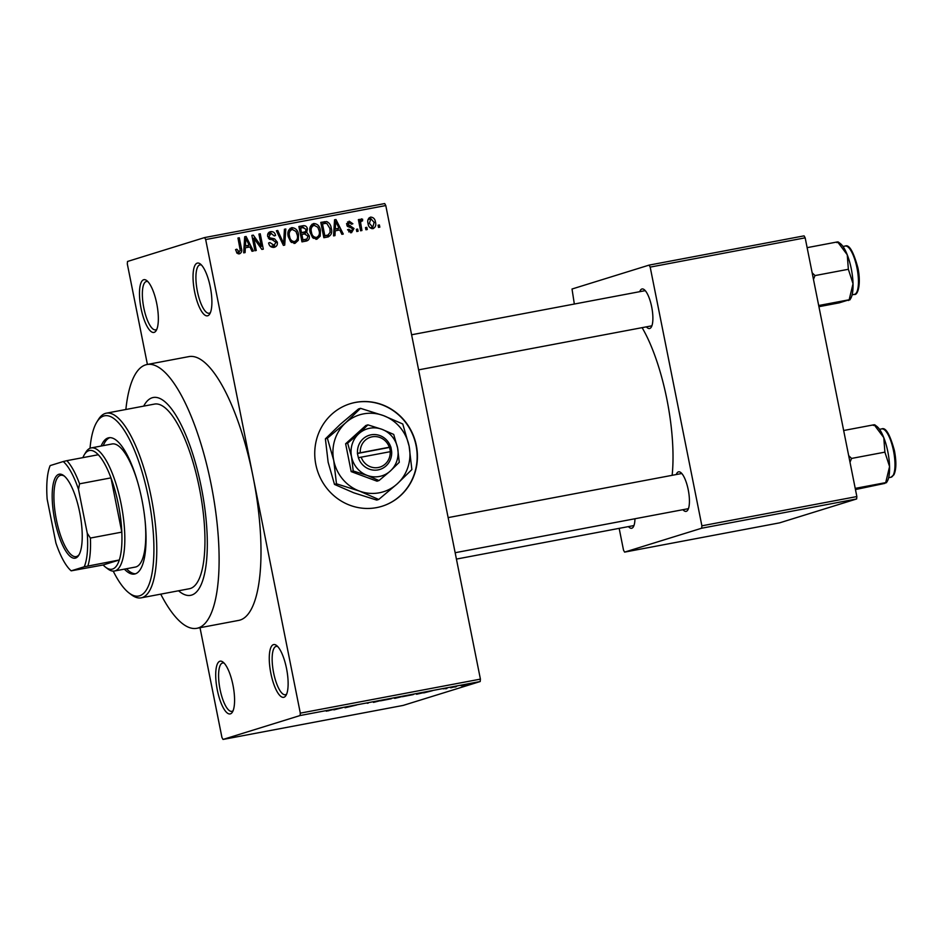 <?xml version="1.0" encoding="UTF-8"?>
<svg xmlns="http://www.w3.org/2000/svg" width="943" height="943" viewBox="0 0 943 943"><rect width="100%" height="100%" fill="white"/><g stroke="black" fill="none" stroke-linecap="round" stroke-linejoin="round"><path stroke-width="1.41" d="M219.884 661.243A26.84 8.157 79.3 0 1 222.972 662.069A26.84 8.157 79.3 0 1 233.157 686.044A26.84 8.157 79.3 0 1 232.426 712.071A26.84 8.157 79.3 0 1 230.398 713.863A26.84 8.157 79.3 0 1 217.303 689.993A26.84 8.157 79.3 0 1 219.884 661.243M224.163 663.165A24.612 7.473 -100.7 0 0 222.666 662.976A24.612 7.473 -100.7 0 0 222.418 663.047A24.612 7.473 -100.7 0 0 219.967 688.968A24.612 7.473 -100.7 0 0 231.801 711.34A24.612 7.473 -100.7 0 0 232.061 711.281A24.612 7.473 -100.7 0 0 233.121 710.633M143.654 279.753A26.84 8.157 79.3 0 1 146.743 280.578A26.84 8.157 79.3 0 1 156.927 304.554A26.84 8.157 79.3 0 1 156.184 330.58A26.84 8.157 79.3 0 1 154.169 332.372A26.84 8.157 79.3 0 1 141.073 308.491A26.84 8.157 79.3 0 1 143.654 279.753M147.933 281.662A24.612 7.473 -100.7 0 0 146.436 281.486A24.612 7.473 -100.7 0 0 146.189 281.556A24.612 7.473 -100.7 0 0 143.737 307.477A24.612 7.473 -100.7 0 0 155.571 329.85A24.612 7.473 -100.7 0 0 155.831 329.791A24.612 7.473 -100.7 0 0 156.892 329.142M197.205 263.144A26.84 8.157 79.3 0 1 200.305 263.969A26.84 8.157 79.3 0 1 210.478 287.945A26.84 8.157 79.3 0 1 209.747 313.972A26.84 8.157 79.3 0 1 207.719 315.764A26.84 8.157 79.3 0 1 194.635 291.882A26.84 8.157 79.3 0 1 197.205 263.144M201.484 265.054A24.612 7.473 -100.7 0 0 199.999 264.877A24.612 7.473 -100.7 0 0 199.739 264.936A24.612 7.473 -100.7 0 0 197.299 290.868A24.612 7.473 -100.7 0 0 209.134 313.241A24.612 7.473 -100.7 0 0 209.381 313.17A24.612 7.473 -100.7 0 0 210.442 312.534M273.435 644.635A26.84 8.157 79.3 0 1 276.535 645.46A26.84 8.157 79.3 0 1 286.707 669.436A26.84 8.157 79.3 0 1 285.977 695.462A26.84 8.157 79.3 0 1 283.949 697.254A26.84 8.157 79.3 0 1 270.865 673.385A26.84 8.157 79.3 0 1 273.435 644.635M277.714 646.556A24.612 7.473 -100.7 0 0 276.228 646.368A24.612 7.473 -100.7 0 0 275.969 646.438A24.612 7.473 -100.7 0 0 273.529 672.359A24.612 7.473 -100.7 0 0 285.364 694.732A24.612 7.473 -100.7 0 0 285.611 694.673A24.612 7.473 -100.7 0 0 286.672 694.024M376.599 507.617A53.692 51.122 72.8 0 0 381.986 506.273A53.692 51.122 72.8 0 0 415.698 442.656A53.692 51.122 72.8 0 0 355.57 402.378A53.692 51.122 72.8 0 0 350.183 403.722A53.692 51.122 72.8 0 0 316.471 467.327A53.692 51.122 72.8 0 0 376.599 507.617M381.856 506.32A53.692 51.122 72.8 0 0 415.415 442.668A53.692 51.122 72.8 0 0 355.311 402.461A53.692 51.122 72.8 0 0 350.053 403.757M634.957 518.768A20.133 6.118 79.3 0 1 633.342 526.878A20.133 6.118 79.3 0 1 631.822 528.221A20.133 6.118 79.3 0 1 628.451 526.595M456.424 559.081L633.295 525.687A17.893 5.434 -100.7 0 0 633.484 525.64A17.893 5.434 -100.7 0 0 634.026 525.357M676.272 474.529A20.133 6.118 79.3 0 1 678.406 471.865A20.133 6.118 79.3 0 1 680.728 472.49A20.133 6.118 79.3 0 1 688.366 490.466A20.133 6.118 79.3 0 1 687.812 509.986A20.133 6.118 79.3 0 1 686.292 511.33A20.133 6.118 79.3 0 1 682.921 509.703M455.151 552.716L687.765 508.784A17.893 5.434 -100.7 0 0 687.954 508.749A17.893 5.434 -100.7 0 0 688.496 508.466M681.919 473.657A17.893 5.434 -100.7 0 0 681.129 473.622A17.893 5.434 -100.7 0 0 680.94 473.669M639.743 291.682A20.133 6.118 79.3 0 1 641.877 289.018A20.133 6.118 79.3 0 1 644.187 289.631A20.133 6.118 79.3 0 1 651.825 307.607A20.133 6.118 79.3 0 1 651.271 327.138A20.133 6.118 79.3 0 1 649.762 328.482A20.133 6.118 79.3 0 1 646.379 326.856M418.621 369.856L651.224 325.936A17.893 5.434 -100.7 0 0 651.413 325.889A17.893 5.434 -100.7 0 0 651.955 325.606M645.389 290.798A17.893 5.434 -100.7 0 0 644.588 290.762A17.893 5.434 -100.7 0 0 644.399 290.809M191.629 595.08A100.665 30.589 -100.7 0 0 201.649 489.016A100.665 30.589 -100.7 0 0 153.237 397.498A100.665 30.589 -100.7 0 0 152.2 397.757A100.665 30.589 -100.7 0 0 143.69 406.127A100.665 30.589 -100.7 0 1 152.2 397.757A100.665 30.589 -100.7 0 1 153.237 397.498A100.665 30.589 -100.7 0 1 201.649 489.016A100.665 30.589 -100.7 0 1 191.629 595.08A100.665 30.589 -100.7 0 1 190.604 595.339A100.665 30.589 -100.7 0 0 191.629 595.08M160.734 594.149A134.224 40.785 -100.7 0 0 196.828 628.309A134.224 40.785 -100.7 0 0 198.207 627.967A134.224 40.785 -100.7 0 0 211.562 486.553A134.224 40.785 -100.7 0 0 147.014 364.517A134.224 40.785 -100.7 0 0 145.635 364.87A134.224 40.785 -100.7 0 0 125.867 409.498M196.828 628.309L238.709 620.4A134.224 40.785 -100.7 0 0 240.088 620.058A134.224 40.785 -100.7 0 0 252.995 476.356L205.68 239.557L204.584 237.577L384.697 203.558L385.781 205.55L205.68 239.557M223.019 739.442L403.132 705.423L480.199 681.53L300.086 715.537L223.019 739.442L221.935 737.45L200.01 627.708M147.403 364.446L127.305 263.875L127.517 261.47L204.584 237.577M372.921 228.666C370.08 228.454 368.454 226.768 368.053 223.585C367.192 220.485 368.041 218.316 370.611 217.102C373.416 217.291 375.031 218.941 375.455 222.065C376.351 225.224 375.503 227.416 372.921 228.666L373.322 228.56M361.57 220.874L360.568 222.418L361.935 230.528L360.603 230.787L358.364 219.625L359.696 219.365L360.061 221.157L361.252 218.87L362.631 219.236L362.572 220.898L358.788 221.735L361.358 220.945M348.733 231.884L351.291 231.094L352.741 229.019L346.776 224.906L349.146 221.157L352.871 223.762L351.574 224.21L349.511 222.737L348.061 224.422L354.014 228.489L351.515 232.709L347.543 229.738L348.839 229.279L351.621 231.011L348.733 231.895M349.511 222.737L346.517 223.644M327.763 236.988L323.85 237.719L320.785 222.371L326.691 221.558C329.355 222.831 330.887 225.071 331.252 228.277C332.478 232.579 331.311 235.479 327.763 236.988L328.494 236.811M306.086 241.078L301.96 241.856L298.896 226.509L303.033 225.731C305.379 225.389 306.852 226.45 307.465 228.89L306.675 232.379L309.245 235.809C309.799 238.697 308.738 240.453 306.086 241.078L306.888 240.878M284.703 245.121L283.395 245.369L276.382 230.764L277.761 230.505L283.607 243.459L284.421 229.243L285.812 228.984L284.703 245.121M256.26 250.484L254.928 250.744L251.864 235.396L253.29 235.125L261.364 246.371L258.912 234.064L260.244 233.805L263.309 249.152L261.883 249.423L253.808 238.202L256.26 250.484M236.811 252.783L240.288 250.649L237.966 238.013L239.298 237.766L241.384 248.186C242.268 250.921 241.608 252.818 239.392 253.879L237.082 253.196L235.55 249.636L236.846 249.188L239.286 252.029L236.669 252.83M300.086 715.537L300.31 713.144L480.411 679.125L385.781 205.55M300.31 713.144L252.995 476.356A134.224 40.785 -100.7 0 0 188.895 356.607L147.014 364.517M245.097 252.594L243.695 252.854L244.685 236.752L246.088 236.481L253.408 251.027L252.017 251.286L249.942 246.925L245.333 247.797L245.097 252.594M271.054 233.416L269.05 236.351L269.781 237.836L274.554 238.827L277.313 242.103C277.714 244.909 276.629 246.653 274.048 247.337C271.101 247.549 269.285 246.099 268.602 242.988L269.887 242.54L274.248 245.416L271.195 246.335L273.812 245.522L275.981 242.375L267.706 236.552C267.282 233.947 268.272 232.308 270.665 231.636C273.305 231.412 274.943 232.685 275.592 235.467L274.295 235.915L271.054 233.416L267.694 234.453M274.672 247.184L274.048 247.337M290.644 241.703L288.275 236.693C287.12 232.391 288.299 229.373 291.811 227.64C295.666 227.958 297.905 230.257 298.518 234.559L298.306 240.324L294.959 243.388L290.644 241.703M312.546 237.565L310.176 232.556C309.009 228.253 310.188 225.236 313.713 223.503C317.567 223.821 319.795 226.131 320.42 230.422L320.196 236.186L316.848 239.251L312.546 237.565M334.965 235.62L333.563 235.891L334.553 219.778L335.956 219.507L343.276 234.053L341.873 234.324L339.81 229.951L335.201 230.823L334.965 235.62M358.128 231.247L356.784 231.506L356.348 229.314L357.68 229.055L358.128 231.247M367.263 229.526L365.931 229.774L365.495 227.581L366.827 227.334L367.263 229.526M379.829 227.157L378.497 227.404L378.06 225.212L379.392 224.964L379.829 227.157M456.047 686.799L454.715 687.046L456.035 686.728M446.911 688.531L445.567 688.779L446.888 688.449M423.749 692.905L432.377 690.712L423.725 692.81M402.39 696.7L413.01 694.649L402.673 696.606M413.623 694.402L412.963 694.425M380.5 700.838L391.121 698.787L380.783 700.743M391.722 698.539L391.074 698.563M367.275 703.278L368.194 703.136M333.881 709.867L342.509 707.686L333.857 709.784M326.29 711.187L335.72 708.971L326.608 711.081M328.011 710.81L328.671 710.798M345.044 707.757L356.666 705.01L345.02 707.604M373.487 702.394L382.233 700.178L373.463 702.311M394.869 698.35L401.966 696.594L394.858 698.291M399.561 697.125L400.245 697.066M416.547 694.26L423.89 692.586L416.535 694.201M422.971 692.504L423.843 692.362M444.33 688.72L443.151 688.826M450.719 687.812L456.777 686.268L450.683 687.659M461.599 685.761L467.068 684.512L461.587 685.702M619.162 528.351L623.512 550.134L624.596 552.115L779.578 522.858L856.645 498.953L701.663 528.221L701.887 525.817L856.857 496.56L805.169 237.836L650.187 267.105L649.09 265.113L804.073 235.856L805.169 237.836M701.887 525.817L650.187 267.105M574.334 304.035L572.024 289.018L649.09 265.113M624.596 552.115L701.663 528.221M672.147 475.307A102.905 31.272 -100.7 0 0 642.112 327.657M856.857 496.56L856.645 498.953M480.411 679.125L480.199 681.53M178.557 590.778A100.665 30.589 -100.7 0 0 190.604 595.339A100.665 30.589 -100.7 0 1 178.557 590.778M339.951 708.334L337.382 708.983L339.94 708.252M387.797 699.128L381.609 700.508M382.08 700.378L387.809 699.187M396.095 697.561L400.704 696.7M400.563 696.877L396.107 697.631M394.186 698.068L399.078 697.219M396.826 697.655L394.209 698.221M398.936 697.419L396.838 697.726M409.698 694.991L403.498 696.37M403.981 696.24L409.71 695.05M418.008 693.494L422.57 692.846L417.997 693.435M429.819 691.36L427.25 692.009L429.796 691.278M465.701 684.771L460.95 685.667L464.522 684.795M460.927 685.573L462.117 685.608M238.001 238.166L239.298 237.766M239.015 252.111L238.284 253.891M244.673 236.917L246.088 236.481M247.691 245.663L248.469 247.207M243.989 248.209L245.333 247.797M244.096 246.488L249.129 245.215L245.805 238.19L245.428 245.911L249.129 245.215M244.39 241.644L245.769 241.219M244.096 246.323L245.428 245.911M244.579 238.579L245.805 238.19M251.899 235.55L253.29 235.125M259.985 246.795L261.364 246.371M258.936 234.218L260.244 233.805M252.512 238.603L253.808 238.202M270.405 246.382L271.195 246.335M268.955 232.367L271.454 233.369M274.283 235.868L275.592 235.467M267.753 236.764L269.05 236.351M268.39 238.273L269.781 237.836M269.333 239.263L271.949 239.64L274.554 238.827M271.949 239.64L273.187 240.253M276.004 242.504L277.313 242.103M274.649 245.263L273.222 247.431M276.452 230.905L277.761 230.505M282.629 243.766L283.607 243.459M284.409 229.42L285.812 228.984M290.114 228.383L292.731 229.373M297.222 234.96L298.518 234.559M295.76 241.113L298.306 240.324M295.678 241.172L294.051 243.471M291.446 242.457L294.581 241.597C297.21 240.265 298.082 237.99 297.186 234.76L295.925 231.4L292.189 229.432L288.452 230.67M292.189 229.432C289.489 230.799 288.641 233.133 289.619 236.457C290.067 239.652 291.717 241.361 294.581 241.597L291.976 242.41M288.322 236.858L289.619 236.457M298.955 226.815L303.033 225.731M300.416 226.544L303.764 227.487M306.169 229.302L307.465 228.89M304.754 231.99L304.059 233.192L306.675 232.379M304.059 233.192L305.214 233.829M307.937 236.21L309.245 235.809M306.664 239.039L305.308 241.219M301.666 240.371L304.483 239.64M300.228 233.192L302.762 232.567M300.581 228.053L301.501 232.638L305.367 231.754L306.18 229.397L302.903 227.617L299.285 228.454M300.192 233.039L301.501 232.638M301.383 232.98L305.367 231.754M301.854 234.43L302.927 239.817L305.756 239.274L307.1 238.827L307.913 236.068L304.483 233.935L300.558 234.831M301.63 240.217L302.927 239.817M303.151 240.088L307.1 238.827M312.003 224.245L314.632 225.247M319.111 230.835L320.42 230.422M317.661 236.976L320.196 236.186M317.567 237.035L315.94 239.333M313.335 238.32L316.483 237.459C319.111 236.139 319.972 233.864 319.076 230.634L317.815 227.263L314.078 225.294L310.353 226.532M314.078 225.294C311.39 226.662 310.53 229.008 311.508 232.332C311.956 235.514 313.618 237.223 316.483 237.459L313.866 238.273M310.212 232.732L311.508 232.332M320.844 222.678L326.691 221.558M324.074 222.371L325.924 223.338M329.944 228.677L331.252 228.277M328.612 234.783L326.95 237.141M324.616 236.033L327.975 235.043L330.133 232.355L329.909 228.501L326.797 223.42L324.84 223.467L322.482 223.915L324.828 235.679L327.221 235.22L323.555 236.233M321.174 224.316L322.482 223.915M323.52 236.08L324.828 235.679M334.541 219.955L335.956 219.507M337.547 228.689L338.325 230.233M333.846 231.247L335.201 230.823M333.952 229.514L338.997 228.241L335.673 221.228L335.284 228.949L338.997 228.241M334.246 224.67L335.637 224.245M333.963 229.361L335.284 228.949M334.435 221.605L335.673 221.228M347.554 221.911L349.334 222.784M351.562 224.163L352.871 223.762M346.765 224.835L348.061 224.422M347.059 225.778L348.674 225.271M347.437 226.391L350.772 227.711M352.706 228.901L354.014 228.489M351.433 231.07L350.513 232.768M356.383 229.467L357.68 229.055M358.399 219.778L359.696 219.365M358.753 221.558L360.061 221.157M360.309 219.955L362.631 219.236M359.024 222.902L360.568 222.418M359.472 225.153L360.768 224.74M365.519 227.734L366.827 227.334M369.043 217.892L370.776 218.729M374.147 222.477L375.455 222.065M372.874 227.004L371.872 228.689M370.234 227.817L372.85 227.015L374.135 222.43L370.894 218.705L369.385 223.326L372.638 227.063L370.399 227.758M370.894 218.705L368.065 219.566M368.076 223.727L369.385 223.326M378.084 225.365L379.392 224.964M124.393 569.136A69.346 21.076 -100.7 0 0 134.531 574.051A69.346 21.076 -100.7 0 0 135.238 573.874A69.346 21.076 -100.7 0 0 142.134 500.816A69.346 21.076 -100.7 0 0 108.787 437.764A69.346 21.076 -100.7 0 0 108.08 437.941A69.346 21.076 -100.7 0 0 101.149 446.039M109.848 437.646A69.346 21.076 -100.7 0 0 103.247 445.638M126.492 568.735A69.346 21.076 -100.7 0 0 135.556 573.768M113.219 571.116A91.719 27.866 -100.7 0 0 129.05 592.982A91.719 27.866 -100.7 0 0 139.623 595.799A91.719 27.866 -100.7 0 0 148.44 497.598A91.719 27.866 -100.7 0 0 103.695 416.016A91.719 27.866 -100.7 0 0 96.787 422.134A91.719 27.866 -100.7 0 0 90.021 448.267M96.787 422.134L98.284 419.694A93.958 28.549 79.3 0 1 105.357 413.423A93.958 28.549 79.3 0 1 106.311 413.187A93.958 28.549 79.3 0 1 151.493 498.611A93.958 28.549 79.3 0 1 142.157 597.591A93.958 28.549 79.3 0 1 141.191 597.838A93.958 28.549 79.3 0 1 131.325 594.703L129.05 592.982M141.191 597.838L189.354 588.738A93.958 28.549 -100.7 0 0 190.321 588.503A93.958 28.549 -100.7 0 0 199.668 489.511A93.958 28.549 -100.7 0 0 154.487 404.087L106.311 413.187M145.116 520.972A62.639 19.037 79.3 0 1 136.016 566.896A62.639 19.037 79.3 0 1 135.379 567.061L114.433 571.022A62.639 19.037 79.3 0 1 107.856 568.924L105.581 567.203A60.399 18.353 -100.7 0 0 119.313 559.977A60.399 18.353 -100.7 0 0 121.812 532.123L110.968 477.877A60.399 18.353 -100.7 0 0 98.272 454.738A60.399 18.353 -100.7 0 0 84.34 454.691A60.399 18.353 -100.7 0 0 82.878 457.65M111.486 444.118A62.639 19.037 79.3 0 1 112.123 443.964A62.639 19.037 79.3 0 1 138.008 483.335M79.683 512.32A42.73 12.978 79.3 0 1 78.788 555.215A42.73 12.978 79.3 0 1 54.729 520.053A42.73 12.978 79.3 0 1 63.759 475.626A42.73 12.978 79.3 0 1 79.683 512.32M64.454 476.191A41.386 12.577 -100.7 0 0 60.788 475.284A41.386 12.577 -100.7 0 0 56.38 519.699A41.386 12.577 -100.7 0 0 76.147 556.618A41.386 12.577 -100.7 0 0 79.224 554.437M87.263 533.255L90.398 538.052L121.812 532.123A60.399 18.353 -100.7 0 0 118.347 504.387A60.399 18.353 -100.7 0 0 110.968 477.877L79.554 483.818L78.505 489.405A58.16 17.669 -100.7 0 0 63.228 461.54L50.156 465.594A58.16 17.669 -100.7 0 0 47.15 499.13L55.908 542.979A58.16 17.669 -100.7 0 0 71.185 570.833L84.257 566.778A58.16 17.669 -100.7 0 0 87.263 533.255L78.505 489.405M84.34 454.691L85.825 452.263A62.639 19.037 79.3 0 1 91.188 447.913A62.639 19.037 79.3 0 1 121.093 503.798A62.639 19.037 79.3 0 1 114.433 571.022M105.581 567.203A60.399 18.353 -100.7 0 1 103.152 564.987L119.313 559.977L84.257 566.778M63.228 461.54L66.859 460.667A60.399 18.353 79.3 0 1 79.554 483.818M98.272 454.738L66.859 460.667M71.185 570.833L103.152 564.987M90.398 538.052A60.399 18.353 79.3 0 1 87.888 565.906M849.997 462.211L851.553 458.439L848.688 455.634M855.454 489.547L884.994 483.358M855.23 488.38L885.701 482.627L889.567 466.573A29.528 8.97 -100.7 0 0 883.791 437.635L884.888 452.145L889.567 466.573A29.528 8.97 -100.7 0 1 887.222 481.39L886.361 482.792M851.553 458.439L884.888 452.145M843.667 430.503L874.137 424.751L883.791 437.635A29.528 8.97 -100.7 0 0 876.837 426.401L874.786 424.833M873.43 425.482L874.137 424.751M849.832 299.933L850.68 298.53A29.528 8.97 79.3 0 0 853.038 283.725A29.528 8.97 -100.7 0 0 851.293 268.896A29.528 8.97 -100.7 0 0 847.25 254.787L848.358 269.285L853.038 283.725L849.16 299.768L839.211 302.856L818.925 306.687M818.689 305.52L849.16 299.768L848.464 300.511M813.455 279.364L815.023 275.58L848.358 269.285M815.023 275.58L812.147 272.786M807.125 247.655L837.596 241.891L847.25 254.787A29.528 8.97 -100.7 0 0 840.296 243.542L838.244 241.986M836.889 242.634L837.596 241.891M389.294 447.23L357.385 453.335L358.387 457.697A17.893 17.045 72.8 0 0 378.072 469.897A17.893 17.045 72.8 0 0 391.64 451.414L390.885 447.006L389.294 447.23A15.654 14.911 72.8 0 0 372.155 436.809A15.654 14.911 72.8 0 0 360.273 452.711M390.756 447.029A17.893 17.045 72.8 0 0 371.07 434.817A17.893 17.045 72.8 0 0 357.515 453.312M353.212 470.981L367.228 475.425L379.027 480.553L377 481.189L351.185 471.606L353.212 470.981L351.539 456.718A24.612 23.434 72.8 0 0 367.228 475.425A24.612 23.434 72.8 0 0 390.261 471.076L399.278 462.282L397.616 448.008L393.714 434.428L381.915 429.301L367.9 424.857L365.872 425.482L345.621 443.764L351.185 471.606M379.027 480.553L390.261 471.076A24.612 23.434 72.8 0 0 397.616 448.008A24.612 23.434 72.8 0 0 381.915 429.301A24.612 23.434 72.8 0 0 358.882 433.65L347.637 443.139L345.621 443.764M367.9 424.857L358.882 433.65A24.612 23.434 72.8 0 0 351.539 456.718L347.637 443.139M345.763 422.712A40.266 38.345 72.8 0 0 333.739 460.455A40.266 38.345 72.8 0 0 359.424 491.067A40.266 38.345 72.8 0 0 397.121 483.948A40.266 38.345 72.8 0 0 409.132 446.216A40.266 38.345 72.8 0 0 383.459 415.604A40.266 38.345 72.8 0 0 345.763 422.712L327.374 438.236L325.394 438.849L340.14 424.456L358.529 408.944L360.509 408.331L345.763 422.712M327.374 438.236L333.739 460.455L336.474 483.806L359.424 491.067L378.721 499.472L376.74 500.085L353.802 492.812L334.494 484.419L328.129 462.2L325.394 438.849M336.474 483.806L334.494 484.419M378.721 499.472L397.121 483.948L411.867 469.567L409.132 446.216L402.767 423.996L383.459 415.604L360.509 408.331M358.387 457.697L391.64 451.414M361.157 457.096A15.654 14.911 72.8 0 0 378.296 467.504A15.654 14.911 72.8 0 0 390.178 451.614M390.414 451.579L389.589 447.406L357.409 453.489M389.589 447.406L390.885 447.006M240.076 248.587L241.384 248.186M269.474 239.274L272.091 238.473M281.521 241.479L282.594 241.137M321.905 222.477L324.522 221.676M347.719 226.426L350.325 225.625M893.516 450.848A24.612 7.473 -100.7 0 0 881.764 428.9C885.736 427.144 889.956 434.417 894.447 450.707C896.487 461.634 896.31 469.661 893.917 474.8L890.899 477.264A24.612 7.473 -100.7 0 0 893.516 450.848M845.234 246.04C849.195 244.296 853.427 251.557 857.906 267.859C861.336 284.326 857.694 295.678 854.358 294.405A24.612 7.473 -100.7 0 0 856.987 268.001A24.612 7.473 -100.7 0 0 845.234 246.04L842.983 246.465M304.931 231.943L302.326 232.744M306.475 239.109L303.87 239.911M681.129 473.622L448.137 517.613M411.608 334.765L644.588 290.762M91.188 447.913L112.123 443.964M881.764 428.9L879.524 429.324M890.899 477.264L888.648 477.688M854.358 294.405L852.118 294.829"/></g></svg>
